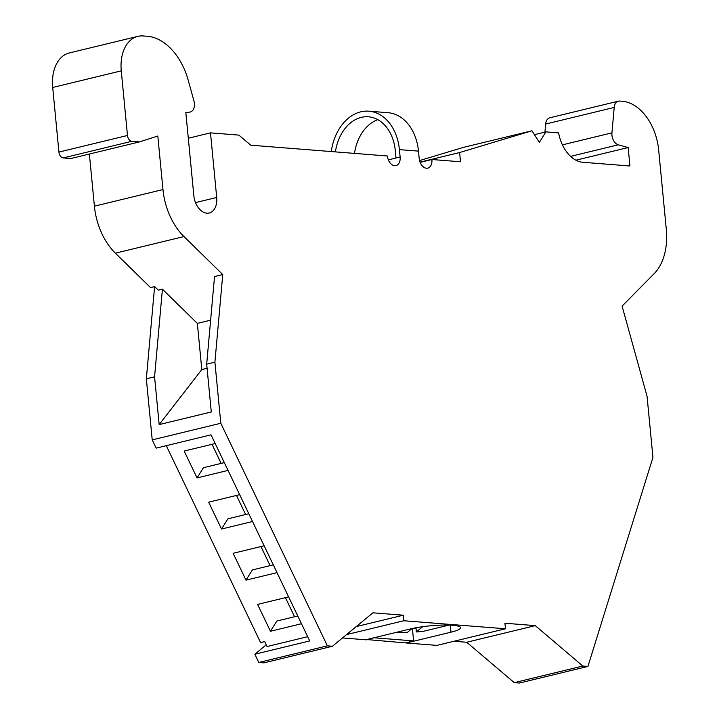 <?xml version="1.0" encoding="UTF-8"?>
<svg xmlns="http://www.w3.org/2000/svg" width="719" height="719" viewBox="0 0 719 719"><rect width="100%" height="100%" fill="white"/><g stroke="black" fill="none" stroke-linecap="round" stroke-linejoin="round"><path stroke-width="1.08" d="M570.589 156.365L618.295 144.807A9.392 6.201 -103.6 0 1 611.95 135.235A9.392 6.201 -103.6 0 1 611.932 132.862L562.411 144.861M544.921 132.125L545.64 124.045L614.206 107.428A9.392 6.201 -103.6 0 1 618.367 101.181A9.392 6.201 -103.6 0 1 619.688 101.073L622.438 101.289A46.96 30.989 -103.6 0 1 658.658 149.947L666.297 229.325A56.343 37.19 -103.6 0 1 654.11 273.705L622.097 306.105L647.064 396.331L652.942 457.401L587.926 666.432L582.848 666.037L535.26 625.638L504.936 623.238L505.466 628.783L403.781 620.749L403.251 615.212L372.927 612.813L332.448 646.255L327.37 645.851L220.796 423.266L214.909 362.187L222.755 274.559L183.965 236.569A56.343 37.19 -103.6 0 1 162.97 189.555L157.812 136.026L139.459 141.904L131.838 141.301A5.635 3.721 -103.6 0 1 127.488 135.469L121.268 70.857A37.568 24.797 -103.6 0 1 137.841 36.363A37.568 24.797 -103.6 0 1 143.135 35.95L147.44 36.292A56.343 37.19 -103.6 0 1 188.216 80.24L193.959 100.975A9.392 6.201 -103.6 0 1 190.265 112.002A9.392 6.201 -103.6 0 1 189.816 112.092L190.265 112.002M388.35 159.861L400.124 157.003A9.392 6.201 -103.6 0 1 395.98 165.631A9.392 6.201 -103.6 0 1 387.415 155.996L250.778 145.202L238.879 135.109L210.487 132.862L216.707 197.464A16.905 11.153 76.4 0 1 209.247 212.995A16.905 11.153 76.4 0 1 193.833 195.658L185.835 112.595L189.816 112.092M400.124 157.003L399.413 149.624L418.485 151.125A46.87 34.422 -85.5 0 0 387.945 112.694L368.883 111.184A46.87 34.422 94.5 0 1 399.413 149.624M618.295 144.807L628.154 147.539L629.934 165.999L582.696 162.269A31.933 21.076 76.4 0 1 558.627 132.889L545.919 131.883L539.358 142.353L531.934 130.777L459.612 152.545L460.502 161.775L431.903 159.51A9.392 6.201 -103.6 0 1 427.76 168.138A9.392 6.201 -103.6 0 1 419.195 158.513L418.485 151.125M614.206 107.428L611.932 132.862M220.796 423.266L152.221 439.884L146.343 378.805L154.567 376.81L159.169 424.596L211.287 411.969L206.686 364.182L214.909 362.187M327.37 645.851L258.795 662.469L254.85 654.218L309.709 640.926L211.027 434.833L156.167 448.126L152.221 439.884M258.795 662.469L263.882 662.864L332.448 646.255M403.251 615.212L356.238 626.6M505.466 628.783L436.9 645.392L406.397 642.984L450.966 632.181A30.054 4.772 174.5 0 0 460.537 627.696A30.054 4.772 174.5 0 0 442.392 625.072A30.054 4.772 174.5 0 0 410.288 628.972L365.719 639.775L342.514 637.942M346.531 634.616L403.781 620.749M535.26 625.638L466.694 642.256L454.004 641.249M582.848 666.037L514.274 682.646L466.694 642.256M514.274 682.646L519.361 683.05L587.926 666.432M419.545 160.58L463.369 147.395L531.934 130.777M459.612 152.545L420.04 162.135M431.903 159.51L420.13 162.368M210.487 132.862L188.297 138.237M137.841 36.363L69.276 52.972A37.568 24.797 76.4 0 0 52.703 87.475L121.268 70.857M139.459 141.904L70.893 158.522L63.263 157.919A5.635 3.721 -103.6 0 1 58.922 152.077L52.703 87.475M162.97 189.555L94.405 206.173L89.381 154.037M94.405 206.173A56.343 37.19 76.4 0 0 115.391 253.178L183.965 236.569M115.391 253.178L150.532 287.591L154.648 286.602L158.306 290.179L162.413 289.182L197.357 323.406L201.805 369.557L159.169 424.596M210.622 320.189L197.357 323.406M222.755 274.559L214.532 276.554L206.686 364.182M207.072 368.272L201.805 369.557M154.567 376.81L162.413 289.182M146.343 378.805L154.594 286.611M307.678 636.692L267.064 646.534L264.691 641.591L260.575 642.588L166.296 445.672M254.85 654.218L266.237 644.817M422.655 626.707L416.373 631.956A37.568 5.968 -5.5 0 0 423.509 631.282L449.123 625.072M618.367 101.181L549.801 117.79A9.392 6.201 76.4 0 0 545.64 124.045M575.91 160.202L628.154 147.539M545.919 131.883L534.433 134.669M288.616 596.887L257.6 604.4L270.461 631.255L301.477 623.741M264.143 545.775L233.127 553.288L245.988 580.143L277.004 572.63M239.67 494.663L208.654 502.177L221.515 529.031L252.531 521.518M215.197 443.551L184.181 451.065L197.042 477.919L228.058 470.406M294.574 616.74L285.434 597.66M270.101 565.628L260.961 546.548M245.628 514.516L236.488 495.436M221.155 463.404L212.015 444.324M416.373 631.956L416.022 628.271L416.786 627.624M412.14 628.55A37.568 5.968 174.5 0 0 416.022 628.271M411.906 628.595L407.242 632.504A37.568 5.968 -5.5 0 1 401.517 632.63L396.753 632.253M270.461 631.255L276.86 621.036L297.756 615.976M245.988 580.143L252.387 569.924L273.283 564.855M221.515 529.031L227.914 518.812L248.81 513.743M197.042 477.919L203.441 467.701L224.337 462.632M412.409 628.532L413.605 640.908L405.381 642.903L366.708 639.533M366.735 639.856L374.932 637.537M335.413 151.889A41.235 30.279 94.5 0 1 368.443 116.802A41.235 30.279 94.5 0 1 395.297 150.613L396.007 158M331.27 151.565A46.87 34.422 94.5 0 1 368.883 111.184M377.808 119.66A41.235 30.279 -85.5 0 0 354.476 153.399M374.967 637.861L413.605 640.908M216.707 197.464L195.514 202.605M127.488 135.469L58.922 152.077M450.966 632.181L450.283 625.117M63.263 157.919L131.838 141.301"/></g></svg>
